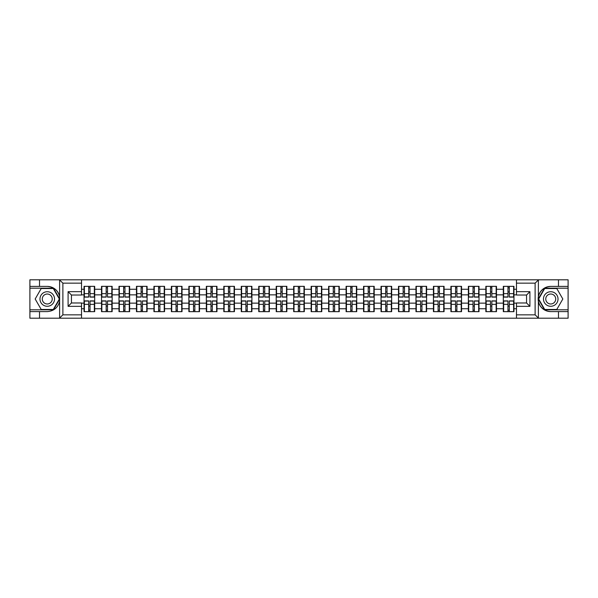 <?xml version="1.0" encoding="UTF-8"?>
<svg xmlns="http://www.w3.org/2000/svg" width="598" height="598" viewBox="0 0 598 598"><rect width="100%" height="100%" fill="white"/><g stroke="black" fill="none" stroke-linecap="round" stroke-linejoin="round"><path stroke-width="0.9" d="M534.732 318.203L568.1 318.203L568.1 288.191L544.501 288.191L538.267 299L544.501 309.809L568.1 309.809M81.522 318.203L516.478 318.203L516.478 302.977L526.554 302.977L526.554 295.023L516.478 295.023L516.478 279.797L81.522 279.797L81.522 295.023L71.446 295.023L71.446 302.977L81.522 302.977L81.522 318.203L59.419 318.203L62.88 314.847L81.522 314.847M59.419 318.203L29.9 318.203L29.9 311.595L39.528 311.595L39.528 318.203L63.268 318.203M516.478 289.26L513.959 289.26L513.959 286.345L503.314 286.345L503.314 294.859L496.482 294.859L496.482 303.141L503.314 303.141L503.314 294.859M516.478 308.74L513.959 308.74L513.959 311.655L503.314 311.655L503.314 308.74L496.482 308.74L496.482 311.655L485.845 311.655L485.845 308.74L479.013 308.74L479.013 311.655L468.376 311.655L468.376 308.74L461.544 308.74L461.544 311.655L450.907 311.655L450.907 308.74L444.075 308.74L444.075 311.655L433.438 311.655L433.438 308.74L426.606 308.74L426.606 311.655L415.969 311.655L415.969 308.74L409.137 308.74L409.137 311.655L398.5 311.655L398.5 308.74L391.668 308.74L391.668 311.655L381.031 311.655L381.031 308.74L374.199 308.74L374.199 311.655L363.562 311.655L363.562 308.74L356.729 308.74L356.729 311.655L346.093 311.655L346.093 308.74L339.26 308.74L339.26 311.655L328.623 311.655L328.623 308.74L321.791 308.74L321.791 311.655L311.147 311.655L311.147 308.74L304.322 308.74L304.322 311.655L293.678 311.655L293.678 308.74L286.853 308.74L286.853 311.655L276.209 311.655L276.209 308.74L269.377 308.74L269.377 311.655L258.74 311.655L258.74 308.74L251.908 308.74L251.908 311.655L241.271 311.655L241.271 308.74L234.438 308.74L234.438 311.655L223.802 311.655L223.802 308.74L216.969 308.74L216.969 311.655L206.332 311.655L206.332 308.74L199.5 308.74L199.5 311.655L188.863 311.655L188.863 308.74L182.031 308.74L182.031 311.655L171.394 311.655L171.394 308.74L164.562 308.74L164.562 311.655L153.925 311.655L153.925 308.74L147.093 308.74L147.093 311.655L136.456 311.655L136.456 308.74L129.624 308.74L129.624 311.655L118.987 311.655L118.987 308.74L112.155 308.74L112.155 311.655L101.518 311.655L101.518 308.74L94.686 308.74L94.686 311.655L84.041 311.655L84.041 308.74L81.522 308.74M81.522 289.26L84.041 289.26L84.041 294.859L81.522 294.859M503.314 289.26L496.482 289.26L496.482 286.345L485.845 286.345L485.845 289.26L479.013 289.26L479.013 286.345L468.376 286.345L468.376 289.26L461.544 289.26L461.544 286.345L450.907 286.345L450.907 289.26L444.075 289.26L444.075 286.345L433.438 286.345L433.438 289.26L426.606 289.26L426.606 286.345L415.969 286.345L415.969 289.26L409.137 289.26L409.137 286.345L398.5 286.345L398.5 289.26L391.668 289.26L391.668 286.345L381.031 286.345L381.031 289.26L374.199 289.26L374.199 286.345L363.562 286.345L363.562 289.26L356.729 289.26L356.729 286.345L346.093 286.345L346.093 289.26L339.26 289.26L339.26 286.345L328.623 286.345L328.623 289.26L321.791 289.26L321.791 286.345L311.147 286.345L311.147 289.26L304.322 289.26L304.322 286.345L293.678 286.345L293.678 289.26L286.853 289.26L286.853 286.345L276.209 286.345L276.209 289.26L269.377 289.26L269.377 286.345L258.74 286.345L258.74 289.26L251.908 289.26L251.908 286.345L241.271 286.345L241.271 289.26L234.438 289.26L234.438 286.345L223.802 286.345L223.802 289.26L216.969 289.26L216.969 286.345L206.332 286.345L206.332 289.26L199.5 289.26L199.5 286.345L188.863 286.345L188.863 289.26L182.031 289.26L182.031 286.345L171.394 286.345L171.394 289.26L164.562 289.26L164.562 286.345L153.925 286.345L153.925 289.26L147.093 289.26L147.093 286.345L136.456 286.345L136.456 289.26L129.624 289.26L129.624 286.345L118.987 286.345L118.987 289.26L112.155 289.26L112.155 286.345L101.518 286.345L101.518 289.26L94.686 289.26L94.686 286.345L84.041 286.345L84.041 289.26M503.314 303.141L503.314 308.74M496.482 303.141L496.482 308.74M496.482 289.26L496.482 294.859M479.013 303.141L485.845 303.141L485.845 294.859L479.013 294.859L479.013 308.74M485.845 303.141L485.845 308.74M485.845 289.26L485.845 294.859M479.013 289.26L479.013 294.859M461.544 303.141L468.376 303.141L468.376 294.859L461.544 294.859L461.544 308.74M468.376 303.141L468.376 308.74M468.376 289.26L468.376 294.859M461.544 289.26L461.544 294.859M444.075 303.141L450.907 303.141L450.907 294.859L444.075 294.859L444.075 308.74M450.907 303.141L450.907 308.74M450.907 289.26L450.907 294.859M444.075 289.26L444.075 294.859M426.606 303.141L433.438 303.141L433.438 294.859L426.606 294.859L426.606 308.74M433.438 303.141L433.438 308.74M433.438 289.26L433.438 294.859M426.606 289.26L426.606 294.859M409.137 303.141L415.969 303.141L415.969 294.859L409.137 294.859L409.137 308.74M415.969 303.141L415.969 308.74M415.969 289.26L415.969 294.859M409.137 289.26L409.137 294.859M391.668 303.141L398.5 303.141L398.5 294.859L391.668 294.859L391.668 308.74M398.5 303.141L398.5 308.74M398.5 289.26L398.5 294.859M391.668 289.26L391.668 294.859M374.199 303.141L381.031 303.141L381.031 294.859L374.199 294.859L374.199 308.74M381.031 303.141L381.031 308.74M381.031 289.26L381.031 294.859M374.199 289.26L374.199 294.859M356.729 303.141L363.562 303.141L363.562 294.859L356.729 294.859L356.729 308.74M363.562 303.141L363.562 308.74M363.562 289.26L363.562 294.859M356.729 289.26L356.729 294.859M339.26 303.141L346.093 303.141L346.093 294.859L339.26 294.859L339.26 308.74M346.093 303.141L346.093 308.74M346.093 289.26L346.093 294.859M339.26 289.26L339.26 294.859M321.791 303.141L328.623 303.141L328.623 294.859L321.791 294.859L321.791 308.74M328.623 303.141L328.623 308.74M328.623 289.26L328.623 294.859M321.791 289.26L321.791 294.859M304.322 303.141L311.147 303.141L311.147 294.859L304.322 294.859L304.322 308.74M311.147 303.141L311.147 308.74M311.147 289.26L311.147 294.859M304.322 289.26L304.322 294.859M286.853 303.141L293.678 303.141L293.678 294.859L286.853 294.859L286.853 308.74M293.678 303.141L293.678 308.74M293.678 289.26L293.678 294.859M286.853 289.26L286.853 294.859M269.377 303.141L276.209 303.141L276.209 294.859L269.377 294.859L269.377 308.74M276.209 303.141L276.209 308.74M276.209 289.26L276.209 294.859M269.377 289.26L269.377 294.859M251.908 303.141L258.74 303.141L258.74 294.859L251.908 294.859L251.908 308.74M258.74 303.141L258.74 308.74M258.74 289.26L258.74 294.859M251.908 289.26L251.908 294.859M234.438 303.141L241.271 303.141L241.271 294.859L234.438 294.859L234.438 308.74M241.271 303.141L241.271 308.74M241.271 289.26L241.271 294.859M234.438 289.26L234.438 294.859M216.969 303.141L223.802 303.141L223.802 294.859L216.969 294.859L216.969 308.74M223.802 303.141L223.802 308.74M223.802 289.26L223.802 294.859M216.969 289.26L216.969 294.859M199.5 303.141L206.332 303.141L206.332 294.859L199.5 294.859L199.5 308.74M206.332 303.141L206.332 308.74M206.332 289.26L206.332 294.859M199.5 289.26L199.5 294.859M182.031 303.141L188.863 303.141L188.863 294.859L182.031 294.859L182.031 308.74M188.863 303.141L188.863 308.74M188.863 289.26L188.863 294.859M182.031 289.26L182.031 294.859M164.562 303.141L171.394 303.141L171.394 294.859L164.562 294.859L164.562 308.74M171.394 303.141L171.394 308.74M171.394 289.26L171.394 294.859M164.562 289.26L164.562 294.859M147.093 303.141L153.925 303.141L153.925 294.859L147.093 294.859L147.093 308.74M153.925 303.141L153.925 308.74M153.925 289.26L153.925 294.859M147.093 289.26L147.093 294.859M129.624 303.141L136.456 303.141L136.456 294.859L129.624 294.859L129.624 308.74M136.456 303.141L136.456 308.74M136.456 289.26L136.456 294.859M129.624 289.26L129.624 294.859M112.155 303.141L118.987 303.141L118.987 294.859L112.155 294.859L112.155 308.74M118.987 303.141L118.987 308.74M118.987 289.26L118.987 294.859M112.155 289.26L112.155 294.859M94.686 303.141L101.518 303.141L101.518 294.859L94.686 294.859L94.686 308.74M101.518 303.141L101.518 308.74M101.518 289.26L101.518 294.859M94.686 289.26L94.686 294.859M81.522 303.141L84.041 303.141L84.041 294.859M84.041 303.141L84.041 308.74M63.268 279.797L29.9 279.797L29.9 309.809L53.499 309.809L59.733 299L53.499 288.191L29.9 288.191M516.478 294.859L513.959 294.859L513.959 303.141L516.478 303.141M513.959 303.141L513.959 308.74M513.959 289.26L513.959 294.859M94.349 286.345L94.349 297.094L90.036 297.094L90.036 286.345M88.691 286.345L88.691 297.094L84.378 297.094L84.378 286.345M88.691 287.802L90.036 287.802M90.036 291.944L88.691 291.944M84.378 311.655L84.378 300.906L88.691 300.906L88.691 311.655M90.036 311.655L90.036 300.906L94.349 300.906L94.349 311.655M90.036 310.198L88.691 310.198M88.691 306.056L90.036 306.056M43.617 292.699A7.281 7.281 0 0 0 40.956 302.64A7.281 7.281 0 0 0 50.897 305.301A7.281 7.281 0 0 0 53.558 295.36A7.281 7.281 0 0 0 43.617 292.699M44.768 294.687A4.986 4.986 0 0 0 42.944 301.489A4.986 4.986 0 0 0 49.746 303.313A4.986 4.986 0 0 0 51.57 296.511A4.986 4.986 0 0 0 44.768 294.687M59.352 299L53.304 309.472L41.21 309.472L35.17 299L41.21 288.528L53.304 288.528L59.352 299M554.383 292.699A7.281 7.281 0 0 0 544.442 295.36A7.281 7.281 0 0 0 547.103 305.301A7.281 7.281 0 0 0 557.044 302.64A7.281 7.281 0 0 0 554.383 292.699M553.232 294.687A4.986 4.986 0 0 0 546.43 296.511A4.986 4.986 0 0 0 548.254 303.313A4.986 4.986 0 0 0 555.056 301.489A4.986 4.986 0 0 0 553.232 294.687M556.79 309.472L544.696 309.472L538.649 299L544.696 288.528L556.79 288.528L562.83 299L556.79 309.472M39.528 311.595L47.257 311.595C53.76 311.11 57.879 307.723 59.621 301.437L59.621 296.563C57.879 290.277 53.76 286.891 47.257 286.405L29.9 286.405M29.9 311.595L29.9 309.809M81.522 283.153L62.88 283.153L59.419 279.797L39.528 279.797L39.528 286.405M59.419 279.797L81.522 279.797M47.257 286.405A12.595 12.595 0 0 1 59.621 296.563L59.621 279.894M71.446 295.023L68.09 291.667L81.522 291.667M81.522 306.333L68.09 306.333L71.446 302.977M516.478 279.797L538.581 279.797L535.12 283.153L516.478 283.153M558.472 286.405L558.472 279.797L568.1 279.797L568.1 286.405L550.743 286.405C544.24 286.891 540.121 290.277 538.379 296.563L538.379 301.437C540.121 307.723 544.24 311.11 550.743 311.595L568.1 311.595M538.581 279.797L558.472 279.797M568.1 286.405L568.1 288.191M516.478 314.847L535.12 314.847L538.581 318.203L558.472 318.203L558.472 311.595M538.581 318.203L516.478 318.203M550.743 311.595A12.595 12.595 0 0 1 538.148 299A12.595 12.595 0 0 1 550.743 286.405M526.554 302.977L529.91 306.333L516.478 306.333M516.478 291.667L529.91 291.667L526.554 295.023M111.819 286.345L111.819 297.094L107.505 297.094L107.505 286.345M106.16 286.345L106.16 297.094L101.847 297.094L101.847 286.345M106.16 287.802L107.505 287.802M107.505 291.944L106.16 291.944M129.288 286.345L129.288 297.094L124.975 297.094L124.975 286.345M123.629 286.345L123.629 297.094L119.323 297.094L119.323 286.345M123.629 287.802L124.975 287.802M124.975 291.944L123.629 291.944M146.757 286.345L146.757 297.094L142.444 297.094L142.444 286.345M141.098 286.345L141.098 297.094L136.793 297.094L136.793 286.345M141.098 287.802L142.444 287.802M142.444 291.944L141.098 291.944M164.226 286.345L164.226 297.094L159.913 297.094L159.913 286.345M158.567 286.345L158.567 297.094L154.262 297.094L154.262 286.345M158.567 287.802L159.913 287.802M159.913 291.944L158.567 291.944M181.695 286.345L181.695 297.094L177.382 297.094L177.382 286.345M176.044 286.345L176.044 297.094L171.731 297.094L171.731 286.345M176.044 287.802L177.382 287.802M177.382 291.944L176.044 291.944M101.847 311.655L101.847 300.906L106.16 300.906L106.16 311.655M107.505 311.655L107.505 300.906L111.819 300.906L111.819 311.655M107.505 310.198L106.16 310.198M106.16 306.056L107.505 306.056M119.323 311.655L119.323 300.906L123.629 300.906L123.629 311.655M124.975 311.655L124.975 300.906L129.288 300.906L129.288 311.655M124.975 310.198L123.629 310.198M123.629 306.056L124.975 306.056M136.793 311.655L136.793 300.906L141.098 300.906L141.098 311.655M142.444 311.655L142.444 300.906L146.757 300.906L146.757 311.655M142.444 310.198L141.098 310.198M141.098 306.056L142.444 306.056M154.262 311.655L154.262 300.906L158.567 300.906L158.567 311.655M159.913 311.655L159.913 300.906L164.226 300.906L164.226 311.655M159.913 310.198L158.567 310.198M158.567 306.056L159.913 306.056M171.731 311.655L171.731 300.906L176.044 300.906L176.044 311.655M177.382 311.655L177.382 300.906L181.695 300.906L181.695 311.655M177.382 310.198L176.044 310.198M176.044 306.056L177.382 306.056M199.164 286.345L199.164 297.094L194.851 297.094L194.851 286.345M193.513 286.345L193.513 297.094L189.2 297.094L189.2 286.345M193.513 287.802L194.851 287.802M194.851 291.944L193.513 291.944M189.2 311.655L189.2 300.906L193.513 300.906L193.513 311.655M194.851 311.655L194.851 300.906L199.164 300.906L199.164 311.655M194.851 310.198L193.513 310.198M193.513 306.056L194.851 306.056M216.633 286.345L216.633 297.094L212.32 297.094L212.32 286.345M210.982 286.345L210.982 297.094L206.669 297.094L206.669 286.345M210.982 287.802L212.32 287.802M212.32 291.944L210.982 291.944M206.669 311.655L206.669 300.906L210.982 300.906L210.982 311.655M212.32 311.655L212.32 300.906L216.633 300.906L216.633 311.655M212.32 310.198L210.982 310.198M210.982 306.056L212.32 306.056M234.102 286.345L234.102 297.094L229.796 297.094L229.796 286.345M228.451 286.345L228.451 297.094L224.138 297.094L224.138 286.345M228.451 287.802L229.796 287.802M229.796 291.944L228.451 291.944M224.138 311.655L224.138 300.906L228.451 300.906L228.451 311.655M229.796 311.655L229.796 300.906L234.102 300.906L234.102 311.655M229.796 310.198L228.451 310.198M228.451 306.056L229.796 306.056M251.571 286.345L251.571 297.094L247.266 297.094L247.266 286.345M245.92 286.345L245.92 297.094L241.607 297.094L241.607 286.345M245.92 287.802L247.266 287.802M247.266 291.944L245.92 291.944M241.607 311.655L241.607 300.906L245.92 300.906L245.92 311.655M247.266 311.655L247.266 300.906L251.571 300.906L251.571 311.655M247.266 310.198L245.92 310.198M245.92 306.056L247.266 306.056M269.048 286.345L269.048 297.094L264.735 297.094L264.735 286.345M263.389 286.345L263.389 297.094L259.076 297.094L259.076 286.345M263.389 287.802L264.735 287.802M264.735 291.944L263.389 291.944M259.076 311.655L259.076 300.906L263.389 300.906L263.389 311.655M264.735 311.655L264.735 300.906L269.048 300.906L269.048 311.655M264.735 310.198L263.389 310.198M263.389 306.056L264.735 306.056M286.517 286.345L286.517 297.094L282.204 297.094L282.204 286.345M280.858 286.345L280.858 297.094L276.545 297.094L276.545 286.345M280.858 287.802L282.204 287.802M282.204 291.944L280.858 291.944M276.545 311.655L276.545 300.906L280.858 300.906L280.858 311.655M282.204 311.655L282.204 300.906L286.517 300.906L286.517 311.655M282.204 310.198L280.858 310.198M280.858 306.056L282.204 306.056M303.986 286.345L303.986 297.094L299.673 297.094L299.673 286.345M298.327 286.345L298.327 297.094L294.014 297.094L294.014 286.345M298.327 287.802L299.673 287.802M299.673 291.944L298.327 291.944M294.014 311.655L294.014 300.906L298.327 300.906L298.327 311.655M299.673 311.655L299.673 300.906L303.986 300.906L303.986 311.655M299.673 310.198L298.327 310.198M298.327 306.056L299.673 306.056M321.455 286.345L321.455 297.094L317.142 297.094L317.142 286.345M315.796 286.345L315.796 297.094L311.483 297.094L311.483 286.345M315.796 287.802L317.142 287.802M317.142 291.944L315.796 291.944M311.483 311.655L311.483 300.906L315.796 300.906L315.796 311.655M317.142 311.655L317.142 300.906L321.455 300.906L321.455 311.655M317.142 310.198L315.796 310.198M315.796 306.056L317.142 306.056M338.924 286.345L338.924 297.094L334.611 297.094L334.611 286.345M333.265 286.345L333.265 297.094L328.952 297.094L328.952 286.345M333.265 287.802L334.611 287.802M334.611 291.944L333.265 291.944M328.952 311.655L328.952 300.906L333.265 300.906L333.265 311.655M334.611 311.655L334.611 300.906L338.924 300.906L338.924 311.655M334.611 310.198L333.265 310.198M333.265 306.056L334.611 306.056M356.393 286.345L356.393 297.094L352.08 297.094L352.08 286.345M350.734 286.345L350.734 297.094L346.429 297.094L346.429 286.345M350.734 287.802L352.08 287.802M352.08 291.944L350.734 291.944M346.429 311.655L346.429 300.906L350.734 300.906L350.734 311.655M352.08 311.655L352.08 300.906L356.393 300.906L356.393 311.655M352.08 310.198L350.734 310.198M350.734 306.056L352.08 306.056M373.862 286.345L373.862 297.094L369.549 297.094L369.549 286.345M368.204 286.345L368.204 297.094L363.898 297.094L363.898 286.345M368.204 287.802L369.549 287.802M369.549 291.944L368.204 291.944M363.898 311.655L363.898 300.906L368.204 300.906L368.204 311.655M369.549 311.655L369.549 300.906L373.862 300.906L373.862 311.655M369.549 310.198L368.204 310.198M368.204 306.056L369.549 306.056M391.331 286.345L391.331 297.094L387.018 297.094L387.018 286.345M385.68 286.345L385.68 297.094L381.367 297.094L381.367 286.345M385.68 287.802L387.018 287.802M387.018 291.944L385.68 291.944M381.367 311.655L381.367 300.906L385.68 300.906L385.68 311.655M387.018 311.655L387.018 300.906L391.331 300.906L391.331 311.655M387.018 310.198L385.68 310.198M385.68 306.056L387.018 306.056M408.8 286.345L408.8 297.094L404.487 297.094L404.487 286.345M403.149 286.345L403.149 297.094L398.836 297.094L398.836 286.345M403.149 287.802L404.487 287.802M404.487 291.944L403.149 291.944M398.836 311.655L398.836 300.906L403.149 300.906L403.149 311.655M404.487 311.655L404.487 300.906L408.8 300.906L408.8 311.655M404.487 310.198L403.149 310.198M403.149 306.056L404.487 306.056M426.269 286.345L426.269 297.094L421.956 297.094L421.956 286.345M420.618 286.345L420.618 297.094L416.305 297.094L416.305 286.345M420.618 287.802L421.956 287.802M421.956 291.944L420.618 291.944M416.305 311.655L416.305 300.906L420.618 300.906L420.618 311.655M421.956 311.655L421.956 300.906L426.269 300.906L426.269 311.655M421.956 310.198L420.618 310.198M420.618 306.056L421.956 306.056M443.738 286.345L443.738 297.094L439.433 297.094L439.433 286.345M438.087 286.345L438.087 297.094L433.774 297.094L433.774 286.345M438.087 287.802L439.433 287.802M439.433 291.944L438.087 291.944M433.774 311.655L433.774 300.906L438.087 300.906L438.087 311.655M439.433 311.655L439.433 300.906L443.738 300.906L443.738 311.655M439.433 310.198L438.087 310.198M438.087 306.056L439.433 306.056M461.208 286.345L461.208 297.094L456.902 297.094L456.902 286.345M455.556 286.345L455.556 297.094L451.243 297.094L451.243 286.345M455.556 287.802L456.902 287.802M456.902 291.944L455.556 291.944M451.243 311.655L451.243 300.906L455.556 300.906L455.556 311.655M456.902 311.655L456.902 300.906L461.208 300.906L461.208 311.655M456.902 310.198L455.556 310.198M455.556 306.056L456.902 306.056M478.677 286.345L478.677 297.094L474.371 297.094L474.371 286.345M473.025 286.345L473.025 297.094L468.712 297.094L468.712 286.345M473.025 287.802L474.371 287.802M474.371 291.944L473.025 291.944M468.712 311.655L468.712 300.906L473.025 300.906L473.025 311.655M474.371 311.655L474.371 300.906L478.677 300.906L478.677 311.655M474.371 310.198L473.025 310.198M473.025 306.056L474.371 306.056M496.153 286.345L496.153 297.094L491.84 297.094L491.84 286.345M490.495 286.345L490.495 297.094L486.181 297.094L486.181 286.345M490.495 287.802L491.84 287.802M491.84 291.944L490.495 291.944M486.181 311.655L486.181 300.906L490.495 300.906L490.495 311.655M491.84 311.655L491.84 300.906L496.153 300.906L496.153 311.655M491.84 310.198L490.495 310.198M490.495 306.056L491.84 306.056M513.622 286.345L513.622 297.094L509.309 297.094L509.309 286.345M507.964 286.345L507.964 297.094L503.651 297.094L503.651 286.345M507.964 287.802L509.309 287.802M509.309 291.944L507.964 291.944M503.651 311.655L503.651 300.906L507.964 300.906L507.964 311.655M509.309 311.655L509.309 300.906L513.622 300.906L513.622 311.655M509.309 310.198L507.964 310.198M507.964 306.056L509.309 306.056M88.691 293.64L84.378 293.64M88.691 296.952L84.378 296.952M94.349 293.64L90.036 293.64M94.349 296.952L90.036 296.952M90.036 304.36L94.349 304.36M90.036 301.048L94.349 301.048M84.378 304.36L88.691 304.36M84.378 301.048L88.691 301.048M59.621 318.106L59.621 301.437M62.88 283.153L62.88 314.847M68.09 306.333L68.09 291.667M538.379 279.894L538.379 296.563M538.379 301.437L538.379 318.106M535.12 314.847L535.12 283.153M529.91 291.667L529.91 306.333M106.16 293.64L101.847 293.64M106.16 296.952L101.847 296.952M111.819 293.64L107.505 293.64M111.819 296.952L107.505 296.952M123.629 293.64L119.323 293.64M123.629 296.952L119.323 296.952M129.288 293.64L124.975 293.64M129.288 296.952L124.975 296.952M141.098 293.64L136.793 293.64M141.098 296.952L136.793 296.952M146.757 293.64L142.444 293.64M146.757 296.952L142.444 296.952M158.567 293.64L154.262 293.64M158.567 296.952L154.262 296.952M164.226 293.64L159.913 293.64M164.226 296.952L159.913 296.952M176.044 293.64L171.731 293.64M176.044 296.952L171.731 296.952M181.695 293.64L177.382 293.64M181.695 296.952L177.382 296.952M107.505 304.36L111.819 304.36M107.505 301.048L111.819 301.048M101.847 304.36L106.16 304.36M101.847 301.048L106.16 301.048M124.975 304.36L129.288 304.36M124.975 301.048L129.288 301.048M119.323 304.36L123.629 304.36M119.323 301.048L123.629 301.048M142.444 304.36L146.757 304.36M142.444 301.048L146.757 301.048M136.793 304.36L141.098 304.36M136.793 301.048L141.098 301.048M159.913 304.36L164.226 304.36M159.913 301.048L164.226 301.048M154.262 304.36L158.567 304.36M154.262 301.048L158.567 301.048M177.382 304.36L181.695 304.36M177.382 301.048L181.695 301.048M171.731 304.36L176.044 304.36M171.731 301.048L176.044 301.048M193.513 293.64L189.2 293.64M193.513 296.952L189.2 296.952M199.164 293.64L194.851 293.64M199.164 296.952L194.851 296.952M194.851 304.36L199.164 304.36M194.851 301.048L199.164 301.048M189.2 304.36L193.513 304.36M189.2 301.048L193.513 301.048M210.982 293.64L206.669 293.64M210.982 296.952L206.669 296.952M216.633 293.64L212.32 293.64M216.633 296.952L212.32 296.952M212.32 304.36L216.633 304.36M212.32 301.048L216.633 301.048M206.669 304.36L210.982 304.36M206.669 301.048L210.982 301.048M228.451 293.64L224.138 293.64M228.451 296.952L224.138 296.952M234.102 293.64L229.796 293.64M234.102 296.952L229.796 296.952M229.796 304.36L234.102 304.36M229.796 301.048L234.102 301.048M224.138 304.36L228.451 304.36M224.138 301.048L228.451 301.048M245.92 293.64L241.607 293.64M245.92 296.952L241.607 296.952M251.571 293.64L247.266 293.64M251.571 296.952L247.266 296.952M247.266 304.36L251.571 304.36M247.266 301.048L251.571 301.048M241.607 304.36L245.92 304.36M241.607 301.048L245.92 301.048M263.389 293.64L259.076 293.64M263.389 296.952L259.076 296.952M269.048 293.64L264.735 293.64M269.048 296.952L264.735 296.952M264.735 304.36L269.048 304.36M264.735 301.048L269.048 301.048M259.076 304.36L263.389 304.36M259.076 301.048L263.389 301.048M280.858 293.64L276.545 293.64M280.858 296.952L276.545 296.952M286.517 293.64L282.204 293.64M286.517 296.952L282.204 296.952M282.204 304.36L286.517 304.36M282.204 301.048L286.517 301.048M276.545 304.36L280.858 304.36M276.545 301.048L280.858 301.048M298.327 293.64L294.014 293.64M298.327 296.952L294.014 296.952M303.986 293.64L299.673 293.64M303.986 296.952L299.673 296.952M299.673 304.36L303.986 304.36M299.673 301.048L303.986 301.048M294.014 304.36L298.327 304.36M294.014 301.048L298.327 301.048M315.796 293.64L311.483 293.64M315.796 296.952L311.483 296.952M321.455 293.64L317.142 293.64M321.455 296.952L317.142 296.952M317.142 304.36L321.455 304.36M317.142 301.048L321.455 301.048M311.483 304.36L315.796 304.36M311.483 301.048L315.796 301.048M333.265 293.64L328.952 293.64M333.265 296.952L328.952 296.952M338.924 293.64L334.611 293.64M338.924 296.952L334.611 296.952M334.611 304.36L338.924 304.36M334.611 301.048L338.924 301.048M328.952 304.36L333.265 304.36M328.952 301.048L333.265 301.048M350.734 293.64L346.429 293.64M350.734 296.952L346.429 296.952M356.393 293.64L352.08 293.64M356.393 296.952L352.08 296.952M352.08 304.36L356.393 304.36M352.08 301.048L356.393 301.048M346.429 304.36L350.734 304.36M346.429 301.048L350.734 301.048M368.204 293.64L363.898 293.64M368.204 296.952L363.898 296.952M373.862 293.64L369.549 293.64M373.862 296.952L369.549 296.952M369.549 304.36L373.862 304.36M369.549 301.048L373.862 301.048M363.898 304.36L368.204 304.36M363.898 301.048L368.204 301.048M385.68 293.64L381.367 293.64M385.68 296.952L381.367 296.952M391.331 293.64L387.018 293.64M391.331 296.952L387.018 296.952M387.018 304.36L391.331 304.36M387.018 301.048L391.331 301.048M381.367 304.36L385.68 304.36M381.367 301.048L385.68 301.048M403.149 293.64L398.836 293.64M403.149 296.952L398.836 296.952M408.8 293.64L404.487 293.64M408.8 296.952L404.487 296.952M404.487 304.36L408.8 304.36M404.487 301.048L408.8 301.048M398.836 304.36L403.149 304.36M398.836 301.048L403.149 301.048M420.618 293.64L416.305 293.64M420.618 296.952L416.305 296.952M426.269 293.64L421.956 293.64M426.269 296.952L421.956 296.952M421.956 304.36L426.269 304.36M421.956 301.048L426.269 301.048M416.305 304.36L420.618 304.36M416.305 301.048L420.618 301.048M438.087 293.64L433.774 293.64M438.087 296.952L433.774 296.952M443.738 293.64L439.433 293.64M443.738 296.952L439.433 296.952M439.433 304.36L443.738 304.36M439.433 301.048L443.738 301.048M433.774 304.36L438.087 304.36M433.774 301.048L438.087 301.048M455.556 293.64L451.243 293.64M455.556 296.952L451.243 296.952M461.208 293.64L456.902 293.64M461.208 296.952L456.902 296.952M456.902 304.36L461.208 304.36M456.902 301.048L461.208 301.048M451.243 304.36L455.556 304.36M451.243 301.048L455.556 301.048M473.025 293.64L468.712 293.64M473.025 296.952L468.712 296.952M478.677 293.64L474.371 293.64M478.677 296.952L474.371 296.952M474.371 304.36L478.677 304.36M474.371 301.048L478.677 301.048M468.712 304.36L473.025 304.36M468.712 301.048L473.025 301.048M490.495 293.64L486.181 293.64M490.495 296.952L486.181 296.952M496.153 293.64L491.84 293.64M496.153 296.952L491.84 296.952M491.84 304.36L496.153 304.36M491.84 301.048L496.153 301.048M486.181 304.36L490.495 304.36M486.181 301.048L490.495 301.048M507.964 293.64L503.651 293.64M507.964 296.952L503.651 296.952M513.622 293.64L509.309 293.64M513.622 296.952L509.309 296.952M509.309 304.36L513.622 304.36M509.309 301.048L513.622 301.048M503.651 304.36L507.964 304.36M503.651 301.048L507.964 301.048"/></g></svg>
